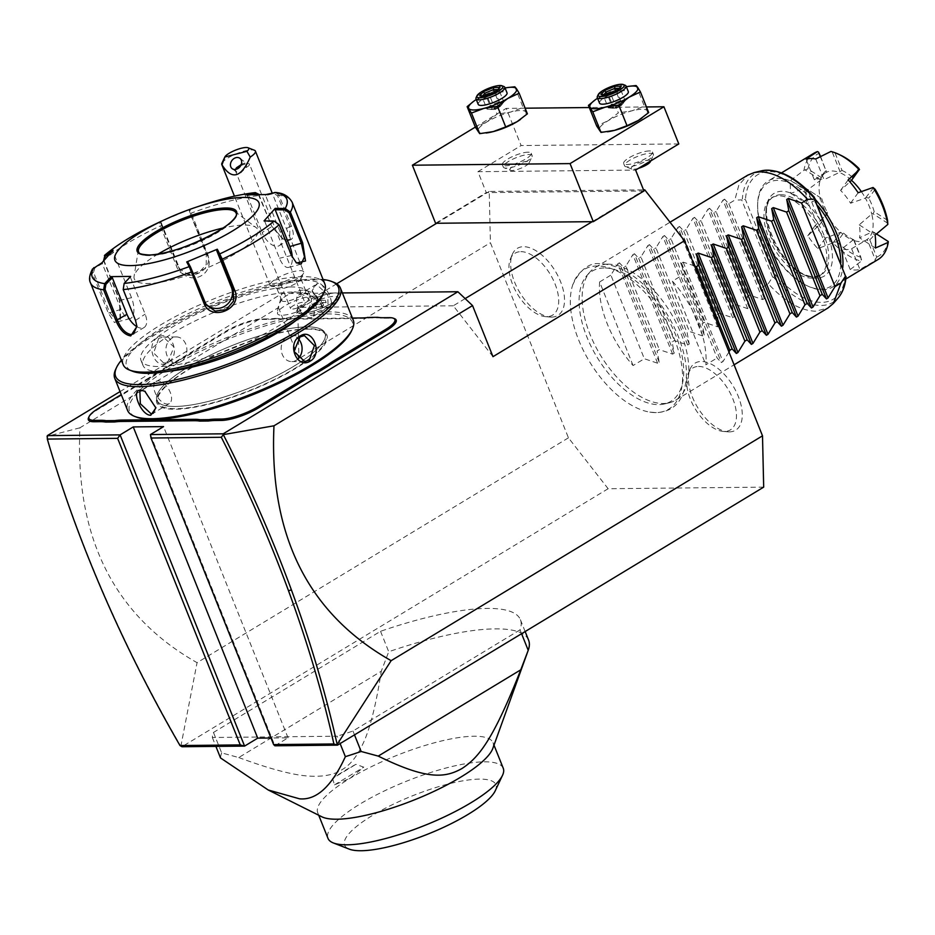 <?xml version="1.0" encoding="UTF-8"?>
<svg xmlns="http://www.w3.org/2000/svg" width="935" height="935" viewBox="0 0 935 935"><rect width="100%" height="100%" fill="white"/><g stroke="black" fill="none" stroke-linecap="round" stroke-linejoin="round"><path stroke-width="0.7" stroke-dasharray="4.67 3.51" d="M763.685 487.135L608.136 488.725L568.445 437.825L490.408 242.738L489.227 191.441L643.525 189.863M655.786 412.604A81.626 43.162 58.8 0 1 649.825 412.125A81.626 43.162 58.8 0 1 589.529 361.646A81.626 43.162 58.8 0 1 572.746 284.813A81.626 43.162 58.8 0 1 597.138 265.972A81.626 43.162 58.8 0 1 674.322 338.797A81.626 43.162 58.8 0 1 655.786 412.604M551.662 317.094A39.188 20.722 -121.2 0 0 560.556 281.669A39.188 20.722 -121.2 0 0 523.506 246.7A39.188 20.722 -121.2 0 0 512.275 254.484A39.188 20.722 -121.2 0 0 519.86 292.632A39.188 20.722 -121.2 0 0 550.142 317.035A39.188 20.722 -121.2 0 0 551.662 317.094M729.405 431.876A39.188 20.722 -121.2 0 0 738.311 396.44A39.188 20.722 -121.2 0 0 701.25 361.483A39.188 20.722 -121.2 0 0 690.018 369.255A39.188 20.722 -121.2 0 0 697.603 407.415A39.188 20.722 -121.2 0 0 727.897 431.818A39.188 20.722 -121.2 0 0 729.405 431.876M492.979 356.679L453.288 305.78L465.151 298.604M592.217 221.677L643.759 190.459M568.445 437.825L197.063 662.67C113.953 615.616 74.905 537.321 79.919 427.798L278.478 307.58L281.996 293.555L342.362 292.935M278.478 307.58L298.919 358.678L490.408 242.738M453.288 305.78L297.739 307.381L298.919 358.678M120.042 391.601L281.996 293.555M301.245 314.148A20.687 5.236 158.2 0 0 321.208 310.326A20.687 5.236 158.2 0 0 338.318 299.317A20.687 5.236 158.2 0 0 316.568 300.895A21.739 5.505 158.2 0 0 317.608 297.131A21.739 5.505 158.2 0 0 299.422 299.177A21.739 5.505 158.2 0 0 278.817 310.572A21.739 5.505 -21.8 0 0 277.45 313.202A21.739 5.505 -21.8 0 0 301.152 310.233A20.687 5.236 158.2 0 0 301.245 314.148L298.183 312.956A23.165 5.867 -21.8 0 0 320.553 308.679A23.165 5.867 -21.8 0 0 339.709 296.348A23.165 5.867 -21.8 0 0 339.884 294.618A23.165 5.867 -21.8 0 0 315.352 298.125L315.259 298.055A20.558 5.213 -21.8 0 1 314.709 298.732A20.558 5.213 -21.8 0 1 298.066 308.457L301.152 310.233M155.794 374.105L156.098 373.135A54.3 13.756 158.2 0 1 149.051 377.763L148.817 378.698A53.272 13.499 -21.8 0 0 155.794 374.105L166.827 367.432A53.272 13.499 -21.8 0 0 175.02 362.827L225.756 332.112A28.447 7.211 158.2 0 1 263.074 319.443L269.175 319.384A53.272 13.499 -21.8 0 0 276.047 318.858L284.965 318.777A53.272 13.499 -21.8 0 0 290.341 319.162L363.177 318.414A53.272 13.499 -21.8 0 0 370.05 317.9L378.967 317.807A53.272 13.499 -21.8 0 0 384.343 318.192L390.433 318.134A28.447 7.211 158.2 0 1 394.57 318.695M148.817 378.698L98.081 409.401A28.447 7.211 158.2 0 0 88.58 417.676M79.919 427.798L46.75 436.435M150.43 434.565L274.902 745.791L288.05 737.832L270.986 738.007M288.05 737.832L163.567 426.617M608.136 488.725L181.963 746.738M521.578 633.708L520.035 629.863A165.495 41.935 158.2 0 0 520.409 619.695A165.495 41.935 158.2 0 0 380.545 631.3L213.472 732.444A165.495 41.935 158.2 0 0 212.339 737.493L337.184 736.207L340.118 743.57M520.035 629.863L352.962 731.018A165.495 41.935 158.2 0 1 337.184 736.207M180.829 746.375L197.063 662.67M436.657 223.266L489.227 191.441M297.739 307.381L336.693 283.796M643.97 190.974L486.293 192.598L477.925 171.689L635.613 170.077M678.787 143.932L521.111 145.544L506.244 108.39L475.331 127.102M477.925 171.689L521.111 145.544M649.334 150.932A15.509 3.927 -21.8 0 0 632.563 155.9A15.509 3.927 -21.8 0 0 623.657 163.52A15.509 3.927 -21.8 0 0 626.801 164.572A15.509 3.927 -21.8 0 0 643.572 159.605A15.509 3.927 -21.8 0 0 652.466 151.996A15.509 3.927 -21.8 0 0 649.334 150.932M528.041 152.183A15.509 3.927 -21.8 0 0 511.27 157.15A15.509 3.927 -21.8 0 0 502.364 164.759A15.509 3.927 -21.8 0 0 505.508 165.822A15.509 3.927 -21.8 0 0 522.279 160.855A15.509 3.927 -21.8 0 0 531.173 153.235A15.509 3.927 -21.8 0 0 528.041 152.183M435.593 223.278L486.293 192.598M646.436 106.952L589.295 107.537M525.143 108.191L506.244 108.39M641.749 118.219A25.853 6.557 -21.8 0 0 647.043 110.669A25.853 6.557 -21.8 0 0 631.885 110.833A25.853 6.557 -21.8 0 0 608.042 120.755A25.853 6.557 -21.8 0 0 599.358 130.514A25.853 6.557 -21.8 0 0 607.914 131.695M520.456 119.458A25.853 6.557 -21.8 0 0 525.75 111.919A25.853 6.557 -21.8 0 0 510.592 112.071A25.853 6.557 -21.8 0 0 486.749 121.994A25.853 6.557 -21.8 0 0 478.065 131.765A25.853 6.557 -21.8 0 0 486.621 132.934M629.197 86.277L622.593 87.609L610.111 92.273L618.351 112.878L608.042 120.755L596.682 126.003M610.111 92.273L595.361 99.753M636.116 85.552L644.355 106.158L631.885 110.833L618.351 112.878M648.68 112.574L644.355 106.158M626.368 86.745A25.853 6.557 -21.8 0 0 622.593 87.609A25.853 6.557 -21.8 0 0 598.751 97.52A25.853 6.557 -21.8 0 0 597.558 98.268M599.51 103.13A15.509 3.927 158.2 0 1 608.404 95.51A15.509 3.927 158.2 0 1 625.176 90.555A15.509 3.927 158.2 0 1 628.32 91.607M625.199 85.284A15.509 3.927 158.2 0 0 622.944 84.98A15.509 3.927 -21.8 0 0 607.995 89.094A15.509 3.927 -21.8 0 0 597.395 96.398M621.272 86.184L620.15 88.311L619.075 88.322M617.579 90.333L617.065 91.77L620.15 88.311L625.153 100.816L617.813 107.128L611.326 104.393L619.776 100.875L615.826 91.011M607.434 94.552L608.615 95.288L617.065 91.77L622.079 104.288L619.496 106.789L617.813 107.128L619.776 100.875L625.153 100.816L622.079 104.288L613.617 107.794L616.656 107.969L617.813 107.128L612.215 108.238L608.253 107.852L603.25 95.347L608.615 95.288L613.617 107.794L608.253 107.852L611.326 104.393L607.329 94.4M600.983 94.622L603.25 95.347L604.057 94.435M507.904 87.516L501.3 88.848L488.818 93.512L497.069 114.128L486.749 121.994L475.389 127.253M488.818 93.512L474.068 100.992M514.823 86.803L523.062 107.408L510.592 112.071L497.069 114.128M527.387 113.813L523.062 107.408M505.075 87.983A25.853 6.557 -21.8 0 0 501.3 88.848A25.853 6.557 -21.8 0 0 477.458 98.771A25.853 6.557 -21.8 0 0 476.266 99.507M478.217 104.381A15.509 3.927 158.2 0 1 487.112 96.761A15.509 3.927 158.2 0 1 503.883 91.794A15.509 3.927 158.2 0 1 507.027 92.857M503.907 86.523A15.509 3.927 158.2 0 0 501.651 86.219A15.509 3.927 -21.8 0 0 486.703 90.333A15.509 3.927 -21.8 0 0 476.102 97.649M499.98 87.422L498.858 89.561L497.782 89.573M496.286 91.583L495.784 93.021L498.858 89.561L503.86 102.067L496.52 108.366L490.033 105.643L498.484 102.125L494.533 92.249M486.142 95.802L487.322 96.539L495.784 93.021L500.786 105.526L498.203 108.039L496.52 108.366L498.484 102.125L503.86 102.067L500.786 105.526L492.336 109.044L495.363 109.22L496.52 108.366L490.922 109.477L486.96 109.103L481.957 96.585L487.322 96.539L492.336 109.044L486.96 109.103L490.033 105.643L486.036 95.65M479.69 95.873L481.957 96.585L482.764 95.686M653.401 154.31A15.509 3.927 158.2 0 0 650.257 153.258A15.509 3.927 -21.8 0 0 633.486 158.225A15.509 3.927 -21.8 0 0 624.592 165.834A15.509 3.927 -21.8 0 0 625.468 166.594A15.509 3.927 -21.8 0 0 627.724 166.898A15.509 3.927 158.2 0 0 642.684 162.784A15.509 3.927 158.2 0 0 653.273 155.467A15.509 3.927 158.2 0 0 653.401 154.31L652.466 151.996M638.512 168.312A10.343 2.618 158.2 0 1 633.346 169.27A10.343 2.618 -21.8 0 1 631.838 169.071A10.343 2.618 -21.8 0 1 636.034 164.069A10.343 2.618 -21.8 0 1 648.364 160.177A10.343 2.618 158.2 0 1 650.374 161.65M532.108 155.561A15.509 3.927 158.2 0 0 528.965 154.509A15.509 3.927 -21.8 0 0 512.193 159.464A15.509 3.927 -21.8 0 0 503.299 167.084A15.509 3.927 -21.8 0 0 504.187 167.844A15.509 3.927 -21.8 0 0 506.443 168.148A15.509 3.927 158.2 0 0 521.391 164.034A15.509 3.927 158.2 0 0 531.992 156.718A15.509 3.927 158.2 0 0 532.108 155.561L531.173 153.235M510.545 170.31A10.343 2.618 -21.8 0 1 514.741 165.32A10.343 2.618 -21.8 0 1 527.071 161.416A10.343 2.618 158.2 0 1 529.081 162.9A10.343 2.618 158.2 0 1 522.022 167.774A10.343 2.618 158.2 0 1 512.053 170.509A10.343 2.618 -21.8 0 1 510.545 170.31L504.187 167.844M46.75 436.458C61.687 488 80.41 539.799 102.908 591.867C125.43 643.946 151.26 695.172 180.397 745.557M212.339 737.493L215.903 746.387M352.962 731.018L354.494 734.863M380.545 631.3L388.726 651.742A165.495 41.935 158.2 0 1 495.082 628.869A165.495 41.935 158.2 0 1 528.591 640.148M213.472 732.444L221.653 752.897L238.741 757.537L381.281 671.236L388.726 651.742M221.653 752.897A165.495 41.935 -21.8 0 0 220.52 757.946M332.556 778.481L334.508 784.874L350.041 778.294L363.75 767.167L355.919 764.327A100.84 25.549 158.2 0 0 332.556 778.481L355.919 764.327M492.815 748.409A94.377 23.913 158.2 0 0 493.014 742.671A94.377 23.913 158.2 0 0 473.905 736.242A94.377 23.913 -21.8 0 0 350.041 778.294A94.377 23.913 -21.8 0 0 317.748 812.772A94.377 23.913 -21.8 0 0 321.839 816.793M238.741 757.537C270.005 769.073 293.508 775.255 309.24 776.12C323.674 776.95 334.812 774.671 342.631 769.306C350.789 764.585 357.988 755.141 364.229 740.976C370.681 726.203 376.361 702.956 381.281 671.236M334.508 784.874L363.75 767.167M503.252 768.266A94.377 23.913 158.2 0 0 484.143 761.838A94.377 23.913 -21.8 0 0 382.111 792.038A94.377 23.913 -21.8 0 0 327.986 838.368M495.258 790.753A81.45 20.64 -21.8 0 0 479.398 779.124A81.45 20.64 -21.8 0 0 382.31 809.827A81.45 20.64 -21.8 0 0 349.281 849.144M317.608 297.131A23.27 23.27 0 0 0 304.342 290.166A12.926 3.272 158.2 0 0 292.959 292.573A12.926 3.272 158.2 0 0 282.522 298.686A12.926 3.272 -21.8 0 0 282.253 299.001A12.926 3.272 -21.8 0 0 281.774 300.579A12.926 3.272 -21.8 0 0 292.164 299.843A12.926 3.272 -21.8 0 0 305.032 292.865A23.27 20.079 41.6 0 1 314.709 298.732M304.342 290.166A12.926 3.272 158.2 0 1 305.78 290.972A12.926 3.272 158.2 0 1 305.032 292.865M316.568 300.895L315.352 298.125M298.078 308.573A23.165 5.867 -21.8 0 0 296.863 311.834A23.165 5.867 -21.8 0 0 298.183 312.956M298.066 308.457A23.165 5.867 -21.8 0 0 296.827 311.741A23.165 5.867 -21.8 0 0 320.518 308.585A23.165 5.867 -21.8 0 0 339.849 294.537A23.165 5.867 -21.8 0 0 315.259 298.055M311.46 306.002L315.831 305.955L322.715 303.092L325.216 300.275L320.845 300.322L313.961 303.185L311.46 306.002L312.383 308.316L316.766 308.281L323.639 305.418L326.151 302.589L321.769 302.636L314.885 305.5L312.383 308.316M315.831 305.955L316.766 308.281M313.961 303.185L314.885 305.5M320.845 300.322L321.769 302.636M325.216 300.275L326.151 302.589M322.715 303.092L323.639 305.418M281.774 300.579L276.76 288.05A12.926 3.272 -21.8 0 1 277.508 286.157A12.926 3.272 158.2 0 1 290.376 279.179A12.926 3.272 158.2 0 1 300.766 278.443A12.926 3.272 158.2 0 1 300.673 279.413A12.926 3.272 158.2 0 1 300.018 280.336A12.926 3.272 -21.8 0 1 288.751 286.764A12.926 3.272 -21.8 0 1 277.496 288.681L271.138 286.203A18.104 4.582 -21.8 0 0 286.893 283.527A18.104 4.582 -21.8 0 0 302.671 274.528A18.104 4.582 158.2 0 0 303.571 273.23A18.104 4.582 158.2 0 0 303.711 271.886L272.178 193.031M276.76 288.05A12.926 3.272 -21.8 0 0 277.496 288.681M303.711 271.886A18.104 4.582 158.2 0 0 289.149 272.903A18.104 4.582 158.2 0 0 271.15 282.674A18.104 4.582 -21.8 0 0 270.098 285.327A18.104 4.582 -21.8 0 0 271.138 286.203M221.934 163.204A18.104 4.582 158.2 0 1 222.846 161.907A18.104 4.582 158.2 0 1 238.624 152.908A18.104 4.582 158.2 0 1 254.378 150.231M236.029 168.405A7.76 1.963 158.2 0 0 235.562 168.873A7.76 1.963 -21.8 0 0 235.515 168.919A7.76 1.963 -21.8 0 0 235.117 170.006A7.76 1.963 -21.8 0 0 235.41 170.31L236.941 172.239L240.821 172.823L245.987 167.575A7.76 1.963 -21.8 0 0 249.072 165.378A7.76 1.963 158.2 0 0 249.516 164.244L304.939 302.8A7.76 1.963 158.2 0 1 304.494 303.933A7.76 1.963 158.2 0 1 296.769 308.118A7.76 1.963 158.2 0 1 290.54 308.562A7.76 1.963 158.2 0 1 290.984 307.428A7.76 1.963 158.2 0 1 298.697 303.232A7.76 1.963 158.2 0 1 304.939 302.8M245.987 167.575L247.074 163.683L239.921 158.319M240.435 165.179L246.723 163.555A6.463 5.107 -53.2 0 0 243.567 163.368A6.463 5.107 126.8 0 0 241.253 164.49M235.41 170.31L235.538 169.457M240.716 165.659A7.76 1.963 158.2 0 1 248.488 163.73A7.76 1.963 158.2 0 1 249.516 164.244M276.047 318.858L274.983 318.391A54.3 13.756 158.2 0 1 268.053 318.905L261.952 318.964A27.407 6.942 -21.8 0 0 225.99 331.177L175.254 361.892A54.3 13.756 158.2 0 1 166.991 366.532L166.827 367.432M274.983 318.391L284.965 318.777M352.413 318.04L289.219 318.683A54.3 13.756 158.2 0 1 283.784 318.297M368.986 317.421L370.05 317.9M377.787 317.327L378.967 317.807M149.051 377.763L121.246 394.593M156.098 373.135L166.991 366.532M307.568 329.132A90.496 22.931 -21.8 0 0 188.812 369.454A90.496 22.931 -21.8 0 0 157.84 402.517A90.496 22.931 -21.8 0 0 176.166 408.688A90.496 22.931 -21.8 0 0 294.922 368.367A90.496 22.931 -21.8 0 0 325.883 335.303A90.496 22.931 -21.8 0 0 307.568 329.132M306.668 326.899A90.496 22.931 -21.8 0 0 219.444 350.894A90.496 22.931 -21.8 0 0 157.653 393.53A90.496 22.931 -21.8 0 0 156.951 400.285A90.496 22.931 -21.8 0 0 175.266 406.456A90.496 22.931 -21.8 0 0 273.09 377.495A90.496 22.931 -21.8 0 0 324.994 333.07A90.496 22.931 -21.8 0 0 319.828 328.664A90.496 22.931 -21.8 0 0 306.668 326.899A90.508 22.931 -21.8 0 0 219.456 350.906A90.508 22.931 -21.8 0 0 157.641 393.542A90.508 22.931 -21.8 0 0 175.266 406.468A90.508 22.931 -21.8 0 0 283.141 372.352A90.508 22.931 -21.8 0 0 319.84 328.676A90.508 22.931 -21.8 0 0 306.68 326.899M351.443 331.072A119.984 30.399 -21.8 0 0 328.08 313.95A119.984 30.399 -21.8 0 0 185.083 359.169A119.984 30.399 -21.8 0 0 136.416 417.08M353.255 320.156A121.527 30.797 -21.8 0 0 328.652 311.869A121.527 30.797 -21.8 0 0 197.273 350.765A121.527 30.797 -21.8 0 0 127.581 410.43M333.503 282.195A121.527 30.797 -21.8 0 0 315.831 279.822A121.527 30.797 -21.8 0 0 198.699 312.045A121.527 30.797 -21.8 0 0 115.706 369.313M327.262 308.386C337.57 309.403 326.946 282.849 317.222 283.305L312.138 290.61L323.241 307.334L327.262 308.386L326.14 307.919L328.138 307.393L327.694 294.782L316.848 284.684L314.744 285.269L312.161 291.475L322.423 306.937L326.14 307.919M157.734 337.453C144.75 344.758 155.409 371.253 167.762 362.546C181.799 355.23 171.117 328.734 157.734 337.453L158.705 338.376L153.62 352.927L163.578 362.92L167.996 361.6L173.992 347.049L163.309 337.067L158.705 338.376M323.078 279.518A119.984 30.399 -21.8 0 0 314.148 279.109A119.984 30.399 -21.8 0 0 208.026 306.797A119.984 30.399 -21.8 0 0 121.41 360.185M296.033 320.46A90.496 22.931 -21.8 0 0 311.063 298.242A90.496 22.931 -21.8 0 0 292.737 292.071A90.496 22.931 -21.8 0 0 194.924 321.032A90.496 22.931 -21.8 0 0 143.02 365.456A90.496 22.931 -21.8 0 0 161.334 371.627A90.496 22.931 -21.8 0 0 169.223 371.172M290.691 286.963A90.496 22.931 -21.8 0 0 192.879 315.913A90.496 22.931 -21.8 0 0 140.975 360.349A90.496 22.931 -21.8 0 0 159.301 366.52A90.496 22.931 -21.8 0 0 257.113 337.558A90.496 22.931 -21.8 0 0 309.017 293.134A90.496 22.931 -21.8 0 0 290.691 286.963M322.61 295.273A106.017 26.858 -21.8 0 0 301.97 280.138A106.017 26.858 -21.8 0 0 175.605 320.097A106.017 26.858 -21.8 0 0 132.606 371.265M324.901 284.088A108.6 27.512 -21.8 0 0 302.917 276.678A108.6 27.512 -21.8 0 0 185.516 311.425A108.6 27.512 -21.8 0 0 123.233 364.743M258.82 194.328L271.746 226.247L283.317 239.079L288.424 240.447C293.719 239.652 294.689 234.849 291.334 226.048L279.027 195.275L275.685 192.423M291.334 226.048L289.897 226.504L277.59 195.731L273.897 193.51L265.61 195.555L280.313 232.312A15.509 8.205 -121.2 0 1 279.249 245.671A15.509 8.205 -121.2 0 1 262.116 232.499L271.699 226.691L282.534 238.694L287.302 239.968L289.686 239.36L289.897 226.504L280.313 232.312M274.364 192.493L273.897 193.51M296.091 262.618L290.984 255.267L278.677 224.494L274.528 221.595L264.78 221.478L279.483 258.235A15.509 6.779 -104.5 0 0 288.576 267.398A15.509 6.779 -104.5 0 0 292.293 257.324M124.145 283.434L123.245 289.172L135.563 319.945L136.896 326.058M159.768 221.992L161.147 222.542L159.254 222.226L160.388 225.931L176.411 265.996C182.711 285.233 215.751 271.618 207.219 253.175L189.852 209.498L189.256 210.866L208.178 256.681A15.509 14.983 146 0 1 181.004 271.314A15.509 14.983 146 0 1 179.567 268.59L177.65 265.762L179.088 268.474L187.935 274.399L198.816 272.763L206.249 264.547L206.261 253.852L190.237 213.788L189.244 210.878L190.366 209.265L161.369 221.244M92.472 269.035L92.273 272.997L108.296 313.061L114.491 322.575L120.077 319.676L119.505 300.439L103.586 260.655M93.874 267.597L94.821 268.029L93.558 272.319L109.582 312.383L117.646 321.815L120.51 318.66L119.996 300.661L103.867 260.304M109.64 253.689L113.077 251.644L131.496 297.692A15.509 6.779 75.5 0 1 130.164 318.578A15.509 6.779 75.5 0 1 121.082 309.415L108.296 313.061M160.645 222.775L177.65 265.762L176.411 265.996M258.27 194.328L271.746 226.247M265.856 194.585L265.61 195.555M264.032 220.929L264.78 221.478M205.279 303.326A15.509 14.983 -34 0 1 202.802 299.247L188.099 262.49M130.69 276.421L124.063 284.217M130.444 277.391L145.135 314.148A15.509 8.205 58.8 0 1 144.083 327.507A15.509 8.205 58.8 0 1 136.907 326.712M113.053 250.276L113.077 251.644M121.082 309.415L101.915 262.817M161.147 222.542L179.567 268.59M190.366 209.265L189.758 210.632M246.396 194.784L247.413 195.742L252.836 194.398M247.413 195.742L262.116 232.499M138.567 251.982A52.489 13.3 -21.8 0 0 138.59 252.041A52.489 13.3 -21.8 0 0 149.214 255.629A52.489 13.3 -21.8 0 0 218.1 232.231A52.489 13.3 -21.8 0 0 236.064 213.063A52.489 13.3 -21.8 0 0 236.041 212.993M158.202 253.981A66.455 16.842 -21.8 0 0 157.045 254.671A66.455 16.842 -21.8 0 0 134.079 276.304A66.455 16.842 -21.8 0 0 167.868 280.781A66.455 16.842 -21.8 0 0 234.977 253.876A66.455 16.842 -21.8 0 0 256.061 227.521A66.455 16.842 -21.8 0 0 223.196 227.988M102.663 263.366L94.821 268.029M145.194 391.414L155.853 407.473M155.97 381.398A12.926 6.837 -121.2 0 1 158.027 380.849A12.926 6.837 58.8 0 1 169.457 390.631A12.926 6.837 58.8 0 1 169.364 403.523A12.926 6.837 58.8 0 1 167.307 404.072A12.926 6.837 -121.2 0 1 155.876 394.289A12.926 6.837 -121.2 0 1 155.97 381.398L139.876 391.146M176.259 336.927A12.926 10.472 89.4 0 1 186.579 346.885A12.926 10.472 89.4 0 1 181.039 361.471A12.926 10.472 -90.6 0 1 176.528 362.792A12.926 10.472 -90.6 0 1 166.208 352.822A12.926 10.472 -90.6 0 1 171.748 338.248A12.926 10.472 89.4 0 1 176.259 336.927L163.309 337.067M312.045 317.14A12.926 6.837 -121.2 0 1 309.988 317.69A12.926 6.837 58.8 0 1 298.557 307.907A12.926 6.837 58.8 0 1 298.651 295.016A12.926 6.837 58.8 0 1 300.708 294.467A12.926 6.837 -121.2 0 1 312.138 304.249A12.926 6.837 -121.2 0 1 312.045 317.14L328.138 307.393M298.055 358.911A12.926 10.472 -90.6 0 1 296.266 360.291A12.926 10.472 89.4 0 1 291.755 361.6A12.926 10.472 89.4 0 1 281.435 351.642A12.926 10.472 89.4 0 1 286.975 337.067A12.926 10.472 -90.6 0 1 291.486 335.747A12.926 10.472 -90.6 0 1 298.02 338.482M604.068 267.971A76.074 40.228 -121.2 0 0 586.806 275.615A76.074 40.228 -121.2 0 0 594.403 352.682A76.074 40.228 -121.2 0 0 658.731 404.621A76.074 40.228 -121.2 0 0 664.504 403.932A76.074 40.228 -121.2 0 0 674.053 331.212A76.074 40.228 -121.2 0 0 604.068 267.971M607.598 264.161A77.57 41.023 58.8 0 1 676.227 322.856A77.57 41.023 58.8 0 1 675.643 400.192A77.57 41.023 58.8 0 1 669.226 402.81A77.57 41.023 58.8 0 1 663.336 403.511A77.57 41.023 58.8 0 1 597.745 350.543A77.57 41.023 58.8 0 1 589.997 271.956A77.57 41.023 58.8 0 1 595.291 267.468A77.57 41.023 58.8 0 1 607.598 264.161M633.077 365.55L599.627 281.949A77.57 41.023 58.8 0 0 633.077 365.55L644.332 358.736L657.597 363.212L659.198 362.242L657.106 350.999L659.35 349.643L672.627 354.12L674.217 353.149L672.125 341.906L674.369 340.55L687.646 345.027L689.235 344.057L687.143 332.813L689.387 331.458L702.664 335.934L704.254 334.964L702.173 323.72L704.406 322.365L717.683 326.841L719.272 325.871L717.192 314.627L719.424 313.272L732.701 317.748L734.291 316.778L732.21 305.535L734.454 304.179L747.719 308.655L749.309 307.685L747.229 296.442L749.473 295.086L762.738 299.562L764.327 298.592L762.247 287.349L768.254 283.714C784.745 301.666 800.594 310.829 815.788 311.215L828.094 307.895M764.327 298.592L724.567 199.178L728.797 203.736L734.805 200.102L738.907 184.908L747.743 175.172M724.567 199.178L722.977 200.137L716.023 211.474L749.473 295.086M749.309 307.685L709.548 208.271L713.779 212.829L716.023 211.474M709.548 208.271L707.959 209.23L701.005 220.566L734.454 304.179M734.291 316.778L694.53 217.364L698.761 221.922L701.005 220.566M694.53 217.364L692.928 218.322L685.986 229.659L719.424 313.272M719.272 325.871L679.511 226.457L683.742 231.015L685.986 229.659M679.511 226.457L677.91 227.415L670.968 238.752L704.406 322.365M704.254 334.964L664.493 235.55L668.724 240.108L670.968 238.752M664.493 235.55L662.892 236.508L655.949 247.845L689.387 331.458M689.235 344.057L649.474 244.643L653.705 249.201L655.949 247.845M649.474 244.643L647.873 245.601L640.931 256.938L674.369 340.55M674.217 353.149L634.456 253.736L638.687 258.294L640.931 256.938M634.456 253.736L632.855 254.694L625.912 266.031L659.35 349.643M659.198 362.242L619.426 262.828L623.668 267.387L625.912 266.031M619.426 262.828L617.836 263.787L610.894 275.124L644.332 358.736M599.627 281.949L610.894 275.124M728.797 203.736L762.247 287.349M713.779 212.829L747.229 296.442M698.761 221.922L732.21 305.535M683.742 231.015L717.192 314.627M668.724 240.108L702.173 323.72M653.705 249.201L687.143 332.813M638.687 258.294L672.125 341.906M623.668 267.387L657.106 350.999M768.254 283.714L772.602 277.122L741.712 199.891L734.805 200.102M772.602 277.122L773.712 277.391L775.653 275.089L745.452 199.611L742.367 199.015L741.712 199.891M811.861 278.104A45.768 24.205 -121.2 0 0 819.13 276.141A45.768 24.205 -121.2 0 0 819.469 230.513A45.768 24.205 -121.2 0 0 778.984 195.882A45.768 24.205 -121.2 0 0 771.726 197.846A45.768 24.205 -121.2 0 0 771.375 243.474A45.768 24.205 -121.2 0 0 811.861 278.104M818.02 205.957A60.506 32 -121.2 0 0 777.441 180.373A60.506 32 -121.2 0 0 757.619 204.555A60.506 32 -121.2 0 0 806.636 285.526A60.506 32 -121.2 0 0 820.918 289.067A60.506 32 -121.2 0 0 840.787 262.864M815.542 199.739A62.061 32.819 -121.2 0 0 778.013 178.293A62.061 32.819 -121.2 0 0 768.161 180.946A62.061 32.819 -121.2 0 0 757.677 203.105A62.061 32.819 -121.2 0 0 807.957 286.145A62.061 32.819 -121.2 0 0 822.601 289.78A62.061 32.819 -121.2 0 0 832.442 287.127A62.061 32.819 -121.2 0 0 842.739 267.749M813.976 153.211A62.061 32.819 -121.2 0 0 803.983 170.275L790.542 180.49A62.061 32.819 -121.2 0 0 790.846 193.428L804.392 188.192A62.061 32.819 -121.2 0 0 819.165 225.125L807.782 235.784A62.061 32.819 -121.2 0 0 817.798 248.617L833.027 242.901A62.061 32.819 -121.2 0 0 861.299 261.157L850.207 269.549A62.061 32.819 -121.2 0 0 855.268 270.005A62.061 32.819 -121.2 0 0 859.919 269.455L874.751 261.017A62.061 32.819 -121.2 0 0 878.257 259.392M815.729 158.973L824.027 179.695A39.305 20.78 -121.2 0 0 814.315 179.8L806.017 159.067M851.516 180.338A39.305 20.78 -121.2 0 0 839.338 172.472L824.027 179.695M840.004 171.479L842.061 170.497L835.084 153.06L832.208 151.984L840.004 171.479L839.338 172.472A39.305 20.78 -121.2 0 0 825.885 172.613L826.33 171.619L820.346 156.671M814.315 179.8L825.885 172.613A39.305 20.78 -121.2 0 0 820.72 178.807A39.305 20.78 -121.2 0 0 820.065 180.654A39.305 20.78 -121.2 0 0 820.474 198.571L820.848 197.998L805.935 188.367L820.848 197.998M833.027 242.901L840.705 232.277A39.305 20.78 58.8 0 1 826.844 214.489L815.355 225.3A39.305 20.78 -121.2 0 0 825.371 238.133L840.705 232.277A39.305 20.78 -121.2 0 0 852.895 240.143L841.921 248.815A39.305 20.78 -121.2 0 0 851.633 248.722L866.348 240.003A39.305 20.78 58.8 0 1 852.895 240.143L853.924 239.839L860.901 257.277L861.299 261.157M834.277 242.071L837.129 241.931L843.499 233.107L841.395 232.219M860.901 257.277A59.478 31.451 58.8 0 1 837.129 241.931M853.76 240.202L861.556 259.685M850.207 269.549L841.921 248.815M851.633 248.722L859.919 269.455M876.492 233.937L872.156 231.95L859.534 237.782A39.305 20.78 -121.2 0 0 859.23 224.844L871.747 214.033A39.305 20.78 58.8 0 1 872.156 231.95A39.305 20.78 -121.2 0 1 866.348 240.003L867.435 240.061L875.23 259.544L874.751 261.017M875.23 259.544L876.703 257.113L869.725 239.676L867.435 240.061M873.337 231.892L888.051 241.405A59.478 31.451 58.8 0 1 876.703 257.113M875.394 248.032L859.534 237.782M859.23 224.844L875.102 235.094M887.829 223.313L872.916 213.683L871.747 214.033A39.305 20.78 58.8 0 0 865.378 198.115L850.581 203.222A39.305 20.78 -121.2 0 0 840.577 190.389L849.868 181.846M861.345 191.605A39.305 20.78 -121.2 0 1 865.378 198.115L873.571 187.666M866.453 197.53L868.767 198.115L875.148 189.291M858.155 192.739L850.581 203.222M840.577 190.389L848.15 179.906M832.208 151.984L830.934 151.458M835.084 153.06A59.478 31.451 58.8 0 1 840.658 155.222M858.856 168.405L852.475 177.229L852.358 179.462M852.475 177.229A40.801 21.575 -121.2 0 0 842.061 170.497M827.311 214.15L827.206 212.21L820.837 221.034L820.182 224.003L826.844 214.489A39.305 20.78 58.8 0 1 820.474 198.571L806.706 203.678L790.846 193.428M869.725 239.676A40.801 21.575 -121.2 0 0 874.704 232.78M887.572 220.356L874.213 211.731L872.916 213.683M874.213 211.731A40.801 21.575 -121.2 0 0 868.767 198.115M820.603 156.542L826.33 171.619M826.248 170.661A40.801 21.575 -121.2 0 0 821.643 176.621A40.801 21.575 -121.2 0 0 821.281 177.545L807.933 168.931A59.478 31.451 58.8 0 1 819.282 153.223M790.542 180.49L806.414 190.74L820.065 180.654L821.281 177.545M807.933 168.931L803.983 170.275M820.427 179.789L805.514 170.158M806.414 190.74A39.305 20.78 -121.2 0 0 806.706 203.678M804.392 188.192L805.935 188.367M820.182 224.003L819.165 225.125M820.837 221.034A59.478 31.451 58.8 0 1 808.413 189.98M807.782 235.784L815.355 225.3M825.371 238.133L817.798 248.617M843.499 233.107A40.801 21.575 -121.2 0 0 853.924 239.839M821.76 198.606A40.801 21.575 -121.2 0 0 827.206 212.21M728.973 352.004L722.942 361.588L721.341 362.558L717.11 357.988L683.672 274.376L672.405 281.201A77.57 41.023 58.8 0 1 705.855 364.802L717.11 357.988M694.518 265.867L683.169 262.174L681.58 263.132L683.672 274.376M672.405 281.201L705.855 364.802M520.818 251.655A36.196 19.144 58.8 0 1 555.051 283.959A36.196 19.144 58.8 0 1 546.835 316.684A36.196 19.144 58.8 0 1 545.432 316.638A36.196 19.144 58.8 0 1 517.452 294.093A36.196 19.144 58.8 0 1 510.44 258.843A36.196 19.144 58.8 0 1 520.818 251.655M698.574 366.438A36.196 19.144 58.8 0 1 732.806 398.731A36.196 19.144 58.8 0 1 724.578 431.467A36.196 19.144 58.8 0 1 723.176 431.409A36.196 19.144 58.8 0 1 695.208 408.864A36.196 19.144 58.8 0 1 688.195 373.626A36.196 19.144 58.8 0 1 698.574 366.438M102.908 592.603L102.908 591.867M175.254 361.892L175.02 362.827M225.99 331.177L225.756 332.112M261.952 318.964L263.074 319.443M268.053 318.905L269.175 319.384M289.219 318.683L290.341 319.162M362.055 317.935L363.177 318.414M383.221 317.725L384.343 318.192M389.311 317.666L390.433 318.134M98.327 408.466L98.081 409.401M188.227 369.559A91.536 23.188 158.2 0 1 308.363 328.769A91.536 23.188 158.2 0 1 295.577 368.46A91.536 23.188 158.2 0 1 175.441 409.25A91.536 23.188 158.2 0 1 188.227 369.559M317.222 283.305L316.848 284.684M277.59 195.731L279.027 195.275A108.6 27.512 158.2 0 1 292.152 202.217M291.475 255.489L279.483 258.235M135.517 320.389L145.135 314.148M103.481 260.386A108.6 27.512 158.2 0 1 160.388 225.931L161.626 225.697M190.237 213.788L191.196 213.11A108.6 27.512 158.2 0 1 259.439 195.473L259.392 195.918M90.485 282.873A108.6 27.512 158.2 0 1 92.273 272.997L93.558 272.319M119.505 300.439L131.496 297.692M207.219 253.175L206.261 253.852L208.178 256.681M189.852 209.498A104.767 26.542 158.2 0 1 200.429 205.758M288.424 240.447L287.302 239.968M204.718 302.075L202.802 299.247M138.59 252.041L138.544 251.936A52.489 13.3 -21.8 0 0 149.168 255.512A52.489 13.3 -21.8 0 0 205.91 238.717A52.489 13.3 -21.8 0 0 236.017 212.946L236.064 213.063M167.762 362.546L167.996 361.6M762.738 299.562L722.977 200.137M747.719 308.655L707.959 209.23M732.701 317.748L692.928 218.322M717.683 326.841L677.91 227.415M702.664 335.934L662.892 236.508M687.646 345.027L647.873 245.601M672.627 354.12L632.855 254.694M657.597 363.212L617.836 263.787M815.203 198.898A72.825 38.51 -121.2 0 0 745.452 199.611M761.265 170.871A75.314 39.831 -121.2 0 0 742.367 199.015M773.712 277.391A75.314 39.831 -121.2 0 0 838.181 297.914M775.653 275.089A72.825 38.51 -121.2 0 0 845.392 274.376M780.854 194.749A45.768 24.205 58.8 0 1 821.351 229.379A45.768 24.205 58.8 0 1 821 275.007A45.768 24.205 58.8 0 1 813.742 276.97A45.768 24.205 58.8 0 1 773.257 242.34A45.768 24.205 58.8 0 1 773.596 196.701A45.768 24.205 58.8 0 1 780.854 194.749M816.547 278.151A48.351 25.572 58.8 0 1 770.826 235.012A48.351 25.572 58.8 0 1 781.812 191.289A48.351 25.572 58.8 0 1 827.533 234.428A48.351 25.572 58.8 0 1 816.547 278.151M683.169 262.174L722.942 361.588M681.58 263.132L721.341 362.558M623.47 102.979L621.191 105.55M619.496 106.789L616.656 107.969M615.51 108.203L612.215 108.238M502.177 104.229L499.898 106.8M498.203 108.039L495.363 109.22M494.218 109.442L490.922 109.477M624.592 165.834L623.657 163.52M650.713 160.925L653.273 155.467M631.838 169.071L625.468 166.594M503.299 167.084L502.364 164.759M529.081 162.9L531.992 156.718M520.409 619.695L525.143 631.546M317.748 812.772L318.73 815.25M493.014 742.671L493.996 745.148M282.253 299.001A23.27 23.27 0 0 0 277.45 313.202M338.318 299.317L339.709 296.348M305.78 290.972L300.766 278.443M300.673 279.413L303.571 273.23M270.098 285.327L234.44 196.151M236.941 172.239L232.172 168.674M236.532 167.727L235.515 168.919M246.746 163.555L248.488 163.73M235.117 170.006L290.54 308.562M157.84 402.517L156.951 400.285M325.883 335.303L324.994 333.07M312.138 290.61L312.161 291.475M323.241 307.334L322.423 306.937M143.02 365.456L140.975 360.349M311.063 298.242L309.017 293.134M296.488 262.969L295.694 262.291M136.931 326.479L136.884 325.649M283.317 239.079L282.534 238.694M289.686 239.36L279.249 245.671M301.093 264.161L288.576 267.398M206.167 304.81L204.251 301.97M133.647 333.83L144.083 327.507M120.077 319.676L120.51 318.66M117.646 321.815L130.164 318.578M179.088 268.474L181.004 271.314M138.403 249.949L134.079 276.304M234.755 211.415L256.061 227.521M144.773 391.204L145.579 391.59M155.876 407.917L155.853 407.052M169.364 403.523L153.27 413.258M176.528 362.792L163.578 362.92M298.651 295.016L314.744 285.269M291.486 335.747L304.436 335.618M291.755 361.6L304.705 361.471M649.825 412.125L656.288 412.639C667.485 412.113 675.608 407.45 680.657 398.649C690.895 378.091 686.126 356.001 677.256 333.76C661.302 297.727 632.411 265.166 600.305 263.705C589.249 262.454 580.062 269.49 572.746 284.813M664.504 403.932L669.226 402.81M586.806 275.615L589.997 271.956M595.291 267.468L670.033 222.226M771.726 197.846L773.596 196.701C752.523 204.987 781.765 276.807 814.642 276.702L821 275.007L819.13 276.141M806.636 285.526L807.957 286.145M757.619 204.555L757.677 203.105M845.789 279.051L832.442 287.127M781.508 172.87L768.161 180.946M820.72 178.807L821.643 176.621M675.643 400.192L734.092 364.802M545.432 316.638L550.142 317.035M510.44 258.843L512.275 254.484M723.176 431.409L727.897 431.818M688.195 373.626L690.018 369.255"/><path stroke-width="1.4" d="M643.525 189.863L644.776 189.852L684.478 240.751L762.504 435.839L763.685 487.135L337.512 745.148L333.889 743.968C322.668 693.641 307.533 642.544 288.483 590.698C269.549 539.238 247.156 488.105 221.303 437.288L150.991 438.012L273.616 744.587L274.902 745.791L337.512 745.148M336.927 744.774L391.134 660.671L762.504 435.839M684.478 240.751L492.979 356.679L472.549 305.581L273.978 425.799L223.325 434.623L221.303 437.288M391.134 660.671C308.024 613.617 268.976 535.334 273.978 425.799M465.151 298.604L592.217 221.677L435.593 223.278L412.37 165.215L570.058 163.602L593.281 221.665L643.97 190.974L635.613 170.077L678.787 143.932L663.92 106.765L570.058 163.602M643.759 190.459L644.776 189.852M342.362 292.935L457.869 291.743L472.549 305.581M223.325 434.623L223.196 433.817L457.869 291.743M47.323 435.628L47.323 439.076C62.166 489.998 80.691 541.178 102.908 592.603C125.325 644.414 151.014 695.406 179.987 745.546L181.963 746.738L244.584 746.095L240.26 744.926L117.635 438.351L120.101 434.88L47.323 435.628L120.042 391.601M223.196 433.817L150.43 434.565L163.567 426.617L133.237 426.921L257.721 738.147L244.584 746.095L120.101 434.88L133.237 426.921M94.108 421.743A28.447 7.211 158.2 0 1 88.58 417.676L89.152 416.437A27.407 6.942 -21.8 0 0 94.493 420.353L100.583 420.294A54.3 13.756 158.2 0 1 106.017 420.68L105.585 422.071A53.272 13.499 -21.8 0 0 100.209 421.673L94.108 421.743L94.493 420.353M114.502 421.977L114.818 420.598A54.3 13.756 158.2 0 1 121.749 420.072L121.375 421.463A53.272 13.499 -21.8 0 0 114.502 421.977L105.585 422.071M121.375 421.463L194.211 420.715A53.272 13.499 -21.8 0 1 199.587 421.101L208.493 421.007A53.272 13.499 -21.8 0 1 215.377 420.493L221.466 420.434A28.447 7.211 158.2 0 0 258.796 407.753L309.532 377.05A53.272 13.499 -21.8 0 1 317.713 372.446L328.758 365.76A53.272 13.499 -21.8 0 1 335.735 361.179L386.459 330.464A28.447 7.211 158.2 0 0 394.57 318.695L393.296 318.192A27.407 6.942 -21.8 0 0 389.311 317.666L383.221 317.725A54.3 13.756 158.2 0 1 377.787 317.327L368.986 317.421A54.3 13.756 158.2 0 1 362.055 317.935L352.413 318.04M117.635 438.351L47.323 439.076M270.986 738.007L257.721 738.147M336.693 283.796L436.657 223.266M593.281 221.665L592.217 221.677M475.331 127.102L412.37 165.215M663.92 106.765L646.436 106.952M589.295 107.537L525.143 108.191M607.914 131.695A25.853 6.557 -21.8 0 0 608.276 131.636A25.853 6.557 -21.8 0 0 614.529 130.362A25.853 6.557 -21.8 0 0 638.36 120.44A25.853 6.557 -21.8 0 0 641.62 118.301A25.853 6.557 -21.8 0 0 641.749 118.219M486.621 132.934A25.853 6.557 -21.8 0 0 486.983 132.887A25.853 6.557 -21.8 0 0 493.236 131.601A25.853 6.557 -21.8 0 0 517.067 121.69A25.853 6.557 -21.8 0 0 520.327 119.551A25.853 6.557 -21.8 0 0 520.456 119.458M595.361 99.753L588.431 105.398L596.682 126.003L600.995 132.408L614.529 130.362L626.999 125.699L638.36 120.44L648.68 112.574L640.44 91.957L637.752 87.446L636.116 85.552L629.197 86.277M588.431 105.398L592.755 111.803L605.237 107.139L618.76 105.082L626.999 125.699M618.76 105.082L629.068 97.217L640.44 91.957M592.755 111.803L600.995 132.408M597.558 98.268A25.853 6.557 -21.8 0 0 595.49 99.659A25.853 6.557 -21.8 0 0 590.078 107.291A25.853 6.557 -21.8 0 0 605.237 107.139A25.853 6.557 -21.8 0 0 629.068 97.217A25.853 6.557 -21.8 0 0 637.752 87.446A25.853 6.557 -21.8 0 0 628.834 86.324A25.853 6.557 -21.8 0 0 626.368 86.745M626.088 86.032L628.32 91.607A15.509 3.927 158.2 0 1 619.414 99.227A15.509 3.927 158.2 0 1 602.643 104.194A15.509 3.927 158.2 0 1 599.51 103.13L597.278 97.556A15.509 3.927 -21.8 0 0 600.422 98.619A15.509 3.927 158.2 0 0 617.193 93.652A15.509 3.927 158.2 0 0 626.088 86.032A15.509 3.927 158.2 0 0 625.199 85.284L623.294 84.536A13.967 3.541 158.2 0 1 617.626 91.279A13.967 3.541 158.2 0 1 600.983 96.539A13.967 3.541 -21.8 0 1 598.271 94.54L597.395 96.398A15.509 3.927 -21.8 0 0 597.278 97.556M598.271 94.54A13.967 3.541 -21.8 0 1 607.808 87.972A13.967 3.541 -21.8 0 1 621.261 84.267A13.967 3.541 158.2 0 1 623.294 84.536M614.821 86.242L604.676 90.473L600.983 94.622L607.434 94.552L617.579 90.333L621.272 86.184L614.821 86.242L614.774 88.369L606.324 91.887L604.057 94.435M621.272 86.184L617.205 90.438M600.983 94.622L607.68 94.4M604.676 90.473L607.329 94.4M615.826 91.011L614.774 88.369L619.075 88.322M474.068 100.992L467.138 106.637L475.389 127.253L479.713 133.658L493.236 131.601L505.706 126.938L517.067 121.69L527.387 113.813L519.147 93.208L516.459 88.696L514.823 86.803L507.904 87.516M467.138 106.637L471.462 113.053L483.944 108.378L497.467 106.333L505.706 126.938M497.467 106.333L507.787 98.455L519.147 93.208M471.462 113.053L479.713 133.658M476.266 99.507A25.853 6.557 -21.8 0 0 474.197 100.91A25.853 6.557 -21.8 0 0 468.786 108.542A25.853 6.557 -21.8 0 0 483.944 108.378A25.853 6.557 -21.8 0 0 507.787 98.455A25.853 6.557 -21.8 0 0 516.459 88.696A25.853 6.557 -21.8 0 0 507.541 87.574A25.853 6.557 -21.8 0 0 505.075 87.983M504.795 87.282L507.027 92.857A15.509 3.927 158.2 0 1 498.133 100.466A15.509 3.927 158.2 0 1 481.361 105.433A15.509 3.927 158.2 0 1 478.217 104.381L475.985 98.806A15.509 3.927 -21.8 0 0 479.129 99.858A15.509 3.927 158.2 0 0 495.901 94.891A15.509 3.927 158.2 0 0 504.795 87.282A15.509 3.927 158.2 0 0 503.907 86.523L502.001 85.786A13.967 3.541 158.2 0 1 496.333 92.518A13.967 3.541 158.2 0 1 479.69 97.789A13.967 3.541 -21.8 0 1 476.979 95.791L476.102 97.649A15.509 3.927 -21.8 0 0 475.985 98.806M476.979 95.791A13.967 3.541 -21.8 0 1 486.516 89.211A13.967 3.541 -21.8 0 1 499.968 85.506A13.967 3.541 158.2 0 1 502.001 85.786M493.528 87.493L483.383 91.712L479.69 95.873L486.142 95.802L496.286 91.583L499.98 87.422L493.528 87.493L493.481 89.608L485.031 93.126L482.764 95.686M499.98 87.422L495.912 91.677M479.69 95.873L486.387 95.639M483.383 91.712L486.036 95.65M494.533 92.249L493.481 89.608L497.782 89.573M650.713 160.925L650.374 161.65A10.343 2.618 158.2 0 1 638.512 168.312M179.987 745.546L240.26 744.926M150.43 434.565L150.991 438.012M273.616 744.587L333.889 743.968M337.044 743.944C325.777 693.373 310.572 642.041 291.416 589.927C272.249 537.835 249.552 486.071 223.325 434.646M340.118 743.57L345.366 756.66C331.738 786.347 316.462 800.407 299.551 798.817L268.216 789.993L220.52 757.946L215.903 746.387M354.494 734.863L361.132 751.471A165.495 41.935 158.2 0 1 345.366 756.66M525.143 631.546L528.591 640.148A165.495 41.935 158.2 0 1 528.252 650.211A165.495 41.935 158.2 0 1 528.217 650.316L521.578 633.708M528.217 650.316L520.772 669.811C492.71 741.186 478.217 757.864 461.983 768.523C445.422 777.71 427.798 780.48 378.231 756.099L520.772 669.811M378.231 756.099L361.132 751.471M268.216 789.993L321.839 816.793A94.377 23.913 -21.8 0 0 336.857 819.212A94.377 23.913 158.2 0 0 429.668 793.359A94.377 23.913 158.2 0 0 492.815 748.409L528.252 650.211M318.73 815.25L327.986 838.368A94.377 23.913 -21.8 0 0 333.374 842.961A94.377 23.913 -21.8 0 0 347.095 844.808A94.377 23.913 158.2 0 0 438.059 819.785A94.377 23.913 158.2 0 0 502.516 775.314A94.377 23.913 158.2 0 0 503.252 768.266L493.996 745.148M333.374 842.961L349.281 849.144A81.45 20.64 -21.8 0 0 361.12 850.733A81.45 20.64 -21.8 0 0 439.625 829.135A81.45 20.64 -21.8 0 0 495.258 790.753L502.516 775.314M248.009 147.753L254.378 150.231A18.104 4.582 158.2 0 1 255.407 151.108A18.104 4.582 158.2 0 1 254.367 153.761A18.104 4.582 158.2 0 1 250.241 157.08L246.91 151.318A12.926 3.272 -21.8 0 0 248.009 147.753A12.926 3.272 -21.8 0 0 235.538 150.138A12.926 3.272 -21.8 0 0 224.844 157.01L246.91 151.318M250.241 157.08C241.09 178.012 231.599 180.467 221.759 164.443A18.104 4.582 158.2 0 1 221.934 163.204L224.844 157.01L221.946 164.934M236.158 169.328A6.463 5.107 -53.2 0 0 241.3 164.361A6.463 5.107 -53.2 0 0 239.921 158.319A6.463 5.107 -53.2 0 0 235.947 157.664A6.463 5.107 -53.2 0 0 230.805 162.632A6.463 5.107 -53.2 0 0 232.172 168.674A6.463 5.107 -53.2 0 0 236.158 169.328M235.538 169.457L236.532 167.727L240.435 165.179A6.463 5.107 126.8 0 1 241.253 164.49M241.125 164.817L240.435 165.179M236.029 168.405A7.76 1.963 158.2 0 1 240.716 165.659M328.758 365.76L327.706 364.884A54.3 13.756 158.2 0 1 334.753 360.255L385.489 329.541A27.407 6.942 -21.8 0 0 393.296 318.192M327.706 364.884L316.813 371.475L317.713 372.446M208.493 421.007L208.821 419.628A54.3 13.756 158.2 0 1 215.751 419.114L221.852 419.044A27.407 6.942 -21.8 0 0 257.826 406.83L308.55 376.127A54.3 13.756 158.2 0 1 316.813 371.475M208.821 419.628L200.02 419.721L199.587 421.101M121.749 420.072L194.585 419.324A54.3 13.756 158.2 0 1 200.02 419.721M114.818 420.598L106.017 420.68M121.246 394.593L98.327 408.466A27.407 6.942 -21.8 0 0 89.152 416.437M121.41 360.185A119.984 30.399 -21.8 0 0 116.571 367.455L115.706 369.313A121.527 30.797 -21.8 0 0 114.76 378.371L127.581 410.43A121.527 30.797 -21.8 0 0 134.511 416.332L136.416 417.08A119.984 30.399 -21.8 0 0 153.866 419.429A119.984 30.399 -21.8 0 0 269.502 387.616A119.984 30.399 -21.8 0 0 351.443 331.072L352.308 329.225A121.527 30.797 -21.8 0 0 353.255 320.156L340.433 288.109A121.527 30.797 -21.8 0 0 333.503 282.195L331.598 281.458A119.984 30.399 -21.8 0 0 323.078 279.518M134.511 416.332A121.527 30.797 -21.8 0 0 152.183 418.716A121.527 30.797 -21.8 0 0 269.315 386.494A121.527 30.797 -21.8 0 0 352.308 329.225M114.76 378.371A121.527 30.797 -21.8 0 0 139.362 386.658A121.527 30.797 -21.8 0 0 270.741 347.773A121.527 30.797 -21.8 0 0 340.433 288.109M140.753 390.14L144.773 391.204L155.876 407.917L150.78 415.233C141.068 415.689 130.444 389.124 140.753 390.14L145.194 391.414M300.252 335.992C312.676 327.285 323.229 353.851 310.28 361.074C296.816 369.792 286.262 343.227 300.252 335.992L300.018 336.927L304.436 335.618L314.394 345.611L309.31 360.15L304.705 361.471L294.022 351.478L300.018 336.927M116.571 367.455A119.984 30.399 -21.8 0 0 139.923 384.589A119.984 30.399 -21.8 0 0 282.931 339.358A119.984 30.399 -21.8 0 0 331.598 281.458M169.223 371.172A90.496 22.931 -21.8 0 0 296.033 320.46M136.896 326.058L133.647 333.83L131.11 334.543C125.535 333.55 120.954 328.758 117.366 320.132L105.059 289.359L103.61 289.815L104.697 283.632L111.23 276.62L130.69 276.421L124.145 283.434L123.21 289.616L135.517 320.389L136.931 326.479L130.725 335.922C124.694 334.87 119.762 329.763 115.917 320.588L103.61 289.815A108.6 27.512 158.2 0 1 90.485 282.873L123.233 364.743A108.6 27.512 -21.8 0 0 129.427 370.026L132.606 371.265A106.017 26.858 -21.8 0 0 148.022 373.334A106.017 26.858 -21.8 0 0 250.206 345.225A106.017 26.858 -21.8 0 0 322.61 295.273L324.059 292.188A108.6 27.512 -21.8 0 0 324.901 284.088L292.152 202.217A108.6 27.512 158.2 0 1 290.376 212.093L302.683 242.866L305.5 261.017L296.488 262.969L291.475 255.489L279.156 224.716L274.037 221.046L264.032 220.929L275.171 208.388L285.175 208.517L290.376 212.093L289.09 212.771L301.397 243.544L304.483 256.856L301.093 264.161L296.091 262.618M129.427 370.026A108.6 27.512 -21.8 0 0 145.217 372.153A108.6 27.512 -21.8 0 0 249.89 343.355A108.6 27.512 -21.8 0 0 324.059 292.188M279.156 224.716A108.6 27.512 158.2 0 1 222.261 259.159L234.568 289.932C243.521 308.842 210.574 322.692 203.76 302.753L189.209 266.627L190.518 267.048L188.099 262.49L186.719 261.94L217.317 249.213L222.261 259.159L221.011 259.404L233.318 290.177L233.481 301.093L226.258 309.625L215.249 311.086L206.167 304.81L190.518 267.048M292.152 202.217C286.379 192.388 277.146 192.937 275.685 192.423L265.856 194.585L246.396 194.784L255.36 192.61L258.82 194.328M274.364 192.493A104.767 26.542 158.2 0 1 285.175 208.517L284.941 209.884L289.09 212.771M274.037 221.046A104.767 26.542 158.2 0 1 219.795 253.888L219.129 255.15L221.011 259.404M103.586 260.655L105.012 255.068L105.234 256.319L109.64 253.689M103.972 260.596L105.234 256.319M164.572 219.76A77.57 19.658 -21.8 0 0 130.584 265.61A77.57 19.658 -21.8 0 0 232.394 231.05A77.57 19.658 -21.8 0 0 243.229 197.414A77.57 19.658 -21.8 0 0 194.983 207.593A77.57 19.658 -21.8 0 0 164.572 219.76L159.254 222.226C135.739 233.236 117.471 244.315 104.439 255.477L113.053 250.276L101.915 262.817L92.472 269.035C89.444 274.948 88.778 279.565 90.485 282.873M255.36 192.61C239.489 194.398 221.174 198.781 200.429 205.758A104.767 26.542 158.2 0 1 254.904 192.692L258.27 194.328M124.145 283.434A104.767 26.542 158.2 0 0 189.209 266.627L186.719 261.94M275.171 208.388L275.194 209.756L284.941 209.884M275.194 209.756L289.897 246.513A15.509 6.779 -104.5 0 1 292.293 257.324M217.317 249.213L216.71 250.58L219.129 255.15M216.71 250.58L231.412 287.337A15.509 14.983 -34 0 1 205.279 303.326M136.907 326.712A15.509 8.205 58.8 0 1 126.95 314.335L112.247 277.578L105.877 284.404L105.059 289.359M93.874 267.597A104.767 26.542 158.2 0 0 104.697 283.632L105.877 284.404M111.23 276.62L112.247 277.578M252.836 194.398L255.711 193.697M236.041 212.993A52.489 13.3 -21.8 0 0 234.755 211.415A52.489 13.3 -21.8 0 0 225.44 209.475A52.489 13.3 -21.8 0 0 156.542 232.873A52.489 13.3 -21.8 0 0 138.403 249.949A52.489 13.3 -21.8 0 0 138.567 251.982M223.196 227.988A66.455 16.842 -21.8 0 0 158.202 253.981M155.853 407.473L153.27 413.258L151.166 413.843L140.32 403.745L139.876 391.146L141.875 390.62M298.02 338.482A12.926 10.472 -90.6 0 1 298.055 358.911M670.033 222.226L747.743 175.172L754.159 172.566L760.05 171.865C775.255 172.25 791.103 181.413 807.583 199.365L801.576 202.988L788.31 198.524L828.071 297.938L826.482 298.908L822.239 294.338L788.801 210.726L786.557 212.081L773.292 207.617L813.053 307.031L811.463 308.001L807.221 303.431L773.783 219.819L771.539 221.174L758.273 216.71L798.034 316.124L796.445 317.094L792.202 312.524L758.764 228.911L756.52 230.267L743.255 225.802L783.016 325.216L781.426 326.186L777.184 321.617L743.746 238.004L741.502 239.372L728.236 234.895L767.997 334.309L766.408 335.279L762.165 330.709L728.727 247.097L726.483 248.465L713.218 243.988L752.979 343.402L751.389 344.372L747.147 339.802L713.709 256.19L711.465 257.557L698.2 253.081L737.96 352.495L736.371 353.465L732.128 348.895L698.69 265.283L696.446 266.65L694.518 265.867M814.478 197.425C795.837 176.914 778.095 168.055 761.265 170.871A75.314 39.831 -121.2 0 1 814.35 198.278L845.707 276.655L814.49 199.143L814.35 198.278L815.203 198.898M846.035 276.596L845.707 276.655A75.314 39.831 -121.2 0 1 838.181 297.914C842.727 292.573 845.345 285.467 846.035 276.596M840.787 262.864A60.506 32 -121.2 0 0 818.02 205.957M842.739 267.749A62.061 32.819 -121.2 0 0 815.542 199.739M845.789 279.051L878.257 259.392A62.061 32.819 -121.2 0 0 888.238 242.34L875.394 248.032A62.061 32.819 -121.2 0 0 875.102 235.094L887.829 224.412A62.061 32.819 -121.2 0 0 873.056 187.491L858.155 192.739A62.061 32.819 -121.2 0 0 848.15 179.906L859.195 169.702A62.061 32.819 58.8 0 0 838.461 154.193A62.061 32.819 58.8 0 0 830.934 151.458L815.729 158.973A62.061 32.819 -121.2 0 0 810.68 158.518A62.061 32.819 -121.2 0 0 806.017 159.067L817.471 151.599A62.061 32.819 -121.2 0 0 813.976 153.211L781.508 172.87M820.346 156.671L818.534 152.124L817.471 151.599M876.492 233.937L888.25 241.522L888.238 242.34M873.056 187.491L875.148 189.291A59.478 31.451 58.8 0 1 887.572 220.356L887.829 224.412M861.345 191.605A39.305 20.78 -121.2 0 0 851.516 180.338L859.195 169.702M849.868 181.846L851.516 180.338M859.487 169.597L858.856 168.405A59.478 31.451 58.8 0 0 840.658 155.222L838.461 154.193M818.534 152.124L820.603 156.542M828.071 297.938L835.025 286.601L841.021 282.966L845.38 276.374M841.021 282.966L833.389 303.419L828.094 307.895L734.092 364.802M813.053 307.031L819.995 295.694L822.239 294.338M798.034 316.124L804.977 304.787L807.221 303.431M783.016 325.216L789.958 313.88L792.202 312.524M767.997 334.309L774.94 322.972L777.184 321.617M752.979 343.402L759.921 332.065L762.165 330.709M737.96 352.495L744.903 341.158L747.147 339.802M728.973 352.004L729.884 350.251L732.128 348.895M698.2 253.081L696.598 254.04L698.69 265.283M713.218 243.988L711.617 244.947L713.709 256.19M728.236 234.895L726.635 235.854L728.727 247.097M743.255 225.802L741.654 226.761L743.746 238.004M758.273 216.71L756.672 217.668L758.764 228.911M773.292 207.617L771.702 208.575L773.783 219.819M788.31 198.524L786.721 199.482L788.801 210.726M814.49 199.143L807.583 199.365M835.025 286.601L801.576 202.988M819.995 295.694L786.557 212.081M804.977 304.787L771.539 221.174M789.958 313.88L756.52 230.267M774.94 322.972L741.502 239.372M759.921 332.065L726.483 248.465M744.903 341.158L711.465 257.557M729.884 350.251L696.446 266.65M288.483 590.698L291.416 589.927M385.489 329.541L386.459 330.464M334.753 360.255L335.735 361.179M308.55 376.127L309.532 377.05M257.826 406.83L258.796 407.753M221.852 419.044L221.466 420.434M215.751 419.114L215.377 420.493M194.585 419.324L194.211 420.715M100.583 420.294L100.209 421.673M192.4 271.302L191.453 271.98A108.6 27.512 158.2 0 1 123.21 289.616M302.683 242.866L289.897 246.513M234.568 289.932L233.318 290.177L231.412 287.337M203.76 302.753L204.718 302.075M130.725 335.922L131.11 334.543M115.917 320.588L126.95 314.335M105.012 255.068A104.767 26.542 158.2 0 1 159.254 222.226M225.767 207.991A53.529 13.557 -21.8 0 0 155.526 231.833A53.529 13.557 -21.8 0 0 148.046 255.045A53.529 13.557 -21.8 0 0 218.299 231.19A53.529 13.557 -21.8 0 0 225.767 207.991M225.393 209.37A52.489 13.3 -21.8 0 0 168.651 226.165A52.489 13.3 -21.8 0 0 138.544 251.936C139.724 252.415 136.522 254.075 148.408 254.939C175.488 256.248 243.018 222.553 236.017 212.946A52.489 13.3 -21.8 0 0 225.393 209.37M150.78 415.233L151.166 413.843M310.28 361.074L309.31 360.15M786.721 199.482L826.482 298.908M771.702 208.575L811.463 308.001M756.672 217.668L796.445 317.094M741.654 226.761L781.426 326.186M726.635 235.854L766.408 335.279M711.617 244.947L751.389 344.372M696.598 254.04L736.371 353.465M608.276 131.636L607.434 131.765M628.834 86.324L629.676 86.207M617.322 90.379L607.61 94.423M486.983 132.887L486.142 133.004M507.541 87.574L508.395 87.446M496.029 91.63L486.317 95.674M272.178 193.031L255.407 151.108M234.44 196.151L221.992 165.051M194.983 207.593L200.429 205.758M838.181 297.914L833.389 303.419M761.265 170.871L754.159 172.566"/></g></svg>
